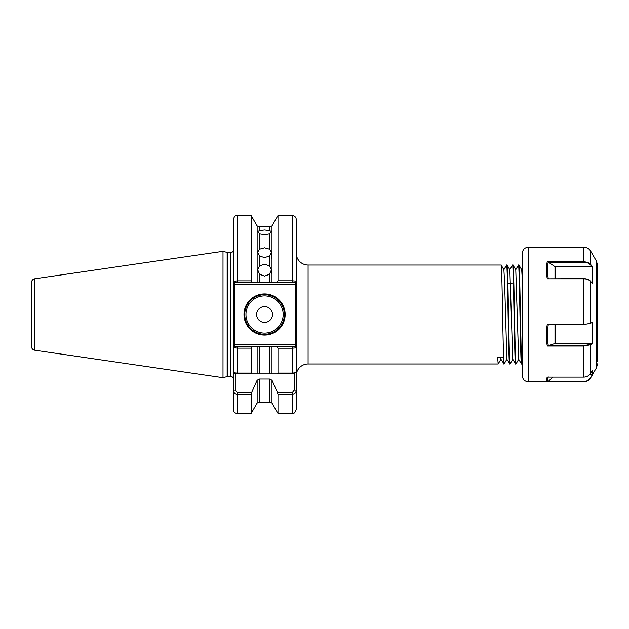 <?xml version="1.0" encoding="UTF-8"?>
<svg xmlns="http://www.w3.org/2000/svg" width="629" height="629" viewBox="0 0 629 629"><rect width="100%" height="100%" fill="white"/><g stroke="black" fill="none" stroke-linecap="round" stroke-linejoin="round"><path stroke-width="0.94" d="M259.628 274.268L257.631 269.731L259.628 265.886L264.557 264.18L269.487 265.886L271.484 269.731L269.487 274.268L264.557 276.115L259.628 274.268L259.628 282.641L269.487 282.641L269.487 274.268M259.628 256.05L257.631 252.135L259.628 249.17L264.557 247.81L269.487 249.17L271.484 252.135L269.487 256.05L264.557 257.607L259.628 256.05L259.628 265.886M259.628 233.917L257.631 231.614L259.628 230.584L264.557 230.01L269.487 230.584L271.484 231.614L269.487 233.917L264.557 234.751L259.628 233.917L259.628 249.17M285.141 314.5A20.576 20.576 0 0 1 264.557 335.076A20.576 20.576 0 0 1 243.981 314.5A20.576 20.576 0 0 1 264.557 293.924A20.576 20.576 0 0 1 285.141 314.5M244.767 314.5A19.79 19.79 0 0 0 264.557 334.29A19.79 19.79 0 0 0 284.347 314.5A19.79 19.79 0 0 0 264.557 294.71A19.79 19.79 0 0 0 244.767 314.5M272.475 314.5A7.918 7.918 0 0 1 264.557 322.418A7.918 7.918 0 0 1 256.64 314.5A7.918 7.918 0 0 1 264.557 306.582A7.918 7.918 0 0 1 272.475 314.5M251.136 373.06L251.592 373.862L235.27 373.862L235.27 390.192L237.251 392.661L251.592 392.661L251.136 394.257L237.251 394.257C234.656 393.825 233.343 392.465 233.296 390.192L233.296 371.888C233.335 372.549 234.656 372.942 237.251 373.06L251.136 373.06L251.136 348.151L237.251 348.151L233.296 347.593L233.296 371.888L233.296 250.138A2.374 2.374 0 0 1 230.922 252.512L230.922 376.488A2.374 2.374 0 0 1 233.296 378.862M34.839 350.235L223.004 377.675L223.004 251.325L34.839 278.765A3.955 3.955 0 0 0 31.45 282.68L31.45 346.32A3.955 3.955 0 0 0 34.839 350.235L34.839 278.765M500.629 357.343L500.873 359.19L504.096 363.971C503.106 367.029 502.123 261.971 501.132 265.029L308.092 265.029A11.872 11.872 0 0 1 296.22 253.157L296.22 409.487C294.191 415.006 293.279 412.71 292.265 413.442L292.265 394.257L277.987 394.257L277.523 392.661L292.265 392.661L294.238 390.192L294.238 373.862L292.265 373.862L294.238 373.862L296.22 371.888C296.173 372.549 294.852 372.942 292.265 373.06L292.265 348.207L277.987 348.207L277.13 346.359L271.98 346.359L271.98 373.862L277.523 373.862L277.987 373.06L277.987 348.207M308.092 265.029L308.092 363.971A11.872 11.872 0 0 0 296.22 375.843M308.092 363.971L498.16 363.971L497.665 357.343L503.145 357.343L503.648 363.971M504.096 363.971L506.872 359.19L504.615 282.877L503.9 269.81L501.132 265.029M500.936 359.19L498.16 363.971M509.584 363.971L509.553 363.947C508.594 367.029 507.603 261.971 506.612 265.029L507.068 265.029C508.059 261.971 509.042 367.029 510.033 363.971L506.809 359.19M515.521 363.971L515.969 363.971C514.978 367.029 513.995 261.971 513.005 265.029L512.549 265.029C513.539 261.971 514.53 367.029 515.521 363.971L512.745 359.19L509.844 269.81L507.068 265.029M521.457 363.971L521.905 363.971C520.922 367.029 519.931 261.971 518.941 265.029L518.485 265.029C519.475 261.971 520.466 367.029 521.457 363.971L518.681 359.19L515.78 269.81L513.005 265.029M522.353 280.55L521.716 269.81L518.941 265.029M506.612 265.029L503.837 269.81M512.549 265.029L509.773 269.81M512.808 359.19L510.033 363.971M518.485 265.029L515.709 269.81M518.744 359.19L515.969 363.971M522.353 372.793L522.353 363.224L521.905 363.971M292.265 215.558A3.955 3.955 0 0 1 296.22 219.513L296.22 281.124L295.253 282.641L277.13 282.641L277.987 280.793L277.987 215.558L292.265 215.558L292.265 280.793L296.22 281.124M252.323 282.641L234.939 282.641L233.296 281.407L237.251 280.849L237.251 215.558L251.136 215.558L251.136 280.849L252.323 282.641L257.135 282.641L257.135 225.953L251.136 215.558M237.251 392.661L237.251 413.442A3.955 3.955 0 0 1 233.296 409.487L233.296 390.192L235.27 390.192M251.592 392.661L257.135 380.191L259.628 379.004L269.487 379.004L269.487 402.167L271.98 403.047L277.987 413.442L277.987 394.257M257.135 380.191L257.135 403.047L251.136 413.442L251.136 394.257M271.98 403.047L271.98 380.191L277.523 392.661M271.98 380.191L269.487 379.004M294.238 390.192L296.22 390.192C296.18 392.465 294.859 393.817 292.265 394.257L292.265 392.661M277.987 373.06L292.265 373.06L292.265 373.862L251.592 373.862L259.628 373.862L259.628 346.359L271.98 346.359M257.135 373.862L257.135 346.359L252.323 346.359L251.136 348.151M257.135 346.359L259.628 346.359M269.487 346.359L269.487 373.862L271.98 373.862M296.22 347.876L292.265 348.207L292.265 346.359L295.253 346.359L296.22 347.876L296.22 371.888M233.296 371.888L235.27 373.862M277.987 280.793L292.265 280.793L292.265 282.641M269.487 230.584L269.487 226.833L271.98 225.953L271.98 282.641L277.13 282.641M233.296 281.407L233.296 219.513C235.175 214.104 236.079 216.313 237.251 215.558M237.251 282.641L237.251 280.849L251.136 280.849M259.628 282.641L257.135 282.641M271.98 282.641L269.487 282.641M237.251 373.862L237.251 346.359L234.939 346.359L252.323 346.359M277.13 346.359L292.265 346.359M295.253 346.359L295.253 284.623L234.939 284.623L234.939 344.377L296.22 344.377M296.22 284.623L295.253 284.623L295.253 282.641M233.296 284.623L234.939 284.623L234.939 282.641M233.296 347.593L234.939 346.359L234.939 344.377L233.296 344.377M521.685 269.755L522.353 268.583L522.353 256.207L522.353 375.843C522.707 379.452 524.688 381.426 528.289 381.779L547.293 381.74C546.011 381.457 546.003 379.908 547.261 377.093L583.838 377.093C586.833 376.991 589.121 375.686 590.694 373.17L592.479 370.096L592.455 374.758L590.694 377.801C589.121 380.325 586.833 381.638 583.838 381.74L583.838 381.504C586.778 381.402 589.019 380.12 590.56 377.652L592.455 374.758M528.289 381.779L528.289 247.221C524.688 247.574 522.707 249.548 522.353 253.157L522.353 256.207M590.56 377.652L596.489 367.784L596.489 261.216L597.55 265.171L597.55 361.376M583.838 262.238L548.409 262.238L554.975 266.617A0.794 0.527 180 0 0 555.533 266.775L592.054 266.775L590.379 264.793C588.878 263.158 586.7 262.309 583.838 262.238L583.838 261.829C586.833 261.9 589.121 262.804 590.694 264.534L592.479 266.625L592.455 283.569L590.694 281.493C589.121 279.779 586.833 278.891 583.838 278.82L547.293 278.82C546.011 272.294 546.003 266.633 547.261 261.829L583.838 261.829L583.838 247.221L528.289 247.221M547.293 278.82L583.838 278.631C586.778 278.702 589.019 279.575 590.56 281.257L590.694 323.204L592.479 322.221L592.455 343.827L590.694 344.794L583.838 346.06L547.293 346.06C546.011 339.251 546.003 332.041 547.261 324.422L583.838 324.422L589.955 323.534M597.55 283.412L597.55 284.961M555.533 324.517L555.533 343.465L592.455 343.827M590.379 323.33L583.838 324.517L548.307 324.548C547.057 331.963 547.057 338.984 548.307 345.612L554.975 343.536L554.975 324.517M555.533 343.465L554.975 343.536M548.307 345.612L583.838 345.636L590.56 344.409L592.282 343.465M547.293 346.06L548.032 345.636M548.315 324.493L547.261 324.422M548.307 376.881C547.057 379.617 547.057 381.135 548.307 381.433L552.742 377.093M589.546 374.68L592.282 374.68M547.293 381.74L583.838 381.504M548.409 262.238L548.307 262.167C547.057 266.838 547.057 272.341 548.307 278.678M590.56 281.257L592.455 283.569M592.479 266.625L592.054 266.775M548.315 262.136L547.261 261.829M245.955 314.5A18.603 18.603 0 0 0 264.557 333.103A18.603 18.603 0 0 0 283.16 314.5A18.603 18.603 0 0 0 264.557 295.897A18.603 18.603 0 0 0 245.955 314.5M230.922 252.512L227.745 252.512L227.745 376.488L227.132 376.567L227.132 252.433L223.004 251.325M269.487 265.886L269.487 256.05M269.487 249.17L269.487 233.917M269.487 226.833L259.628 226.833L259.628 230.584M259.628 379.004L259.628 402.167L269.487 402.167M596.489 261.216L590.694 251.175L590.379 264.793M590.56 344.409L590.694 373.17M583.838 377.093L583.838 345.636M583.838 324.517L583.838 278.631M554.975 278.631L554.975 266.617M555.533 266.775L555.533 278.631M277.987 413.442L292.265 413.442M237.251 413.442L251.136 413.442M257.135 403.047L259.628 402.167M271.98 225.953L277.987 215.558M257.135 225.953L259.628 226.833M227.132 376.567L223.004 377.675M230.922 376.488L227.745 376.488M227.745 252.512L227.132 252.433M507.91 283.671L513.374 282.908M271.484 252.135L271.484 258.637M271.484 269.731L271.484 273.867M590.694 251.175C589.114 248.636 586.833 247.315 583.838 247.221M590.694 377.825C589.114 380.364 586.833 381.685 583.838 381.779M596.489 367.784L597.55 363.829"/></g></svg>
